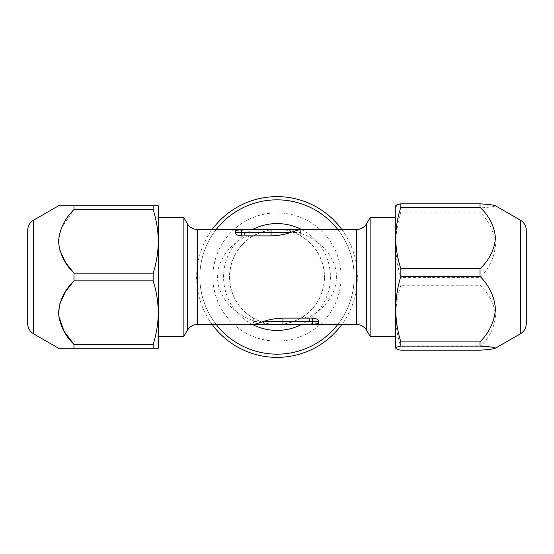 <?xml version="1.0" encoding="UTF-8"?>
<svg xmlns="http://www.w3.org/2000/svg" width="554" height="554" viewBox="0 0 554 554"><rect width="100%" height="100%" fill="white"/><g stroke="black" fill="none" stroke-linecap="round" stroke-linejoin="round"><path stroke-width="0.42" stroke-dasharray="2.77 2.08" d="M400.854 350.163L400.854 346.714L480.034 346.714C489.3 337.926 494.438 327.705 495.456 316.057C494.493 304.375 489.348 294.112 480.034 285.268L400.854 285.268L400.854 277.637L480.034 277.637C489.3 268.268 494.438 257.368 495.456 244.944C494.493 232.479 489.348 221.538 480.034 212.113L400.854 212.113L400.854 207.923L480.034 207.923C489.327 207.334 494.473 206.656 495.456 205.88L495.262 205.659M158.285 277L158.285 336.354L158.285 277M183.866 336.354L183.866 217.646M277 199.835A77.165 77.165 0 0 1 354.165 277A77.165 77.165 0 0 1 277 354.165A77.165 77.165 0 0 1 199.835 277A77.165 77.165 0 0 1 277 199.835M341.846 229.515A80.372 80.372 0 0 1 341.846 324.485M277 212.895A64.105 64.105 0 0 1 341.105 277A64.105 64.105 0 0 1 277 341.105A64.105 64.105 0 0 1 212.895 277A64.105 64.105 0 0 1 277 212.895M395.715 277L395.715 336.354L395.715 277M370.134 217.646L370.134 336.354M259.196 321.022L253.254 318.121C238.068 308.613 230.159 294.908 229.515 277C230.159 259.092 238.068 245.387 253.254 235.879L260.477 232.479L268.094 230.353A47.485 47.485 0 0 1 294.804 232.978L300.746 235.879C315.932 245.387 323.841 259.092 324.485 277A47.485 47.485 0 0 0 277 229.515A47.485 47.485 0 0 0 229.515 277A47.485 47.485 0 0 0 277 324.485A47.485 47.485 0 0 0 324.485 277C323.841 294.908 315.932 308.613 300.746 318.121L293.523 321.521L285.906 323.647A47.485 47.485 0 0 1 260.477 321.521L259.196 321.521L259.196 321.022A47.485 47.485 0 0 0 260.477 321.521L260.477 324.485L277 324.485M212.154 324.485A80.372 80.372 0 0 1 212.154 229.515M283.835 324.485L285.906 323.647L283.835 324.485L309.631 324.485L311.563 323.647L310.662 321.521L306.681 318.121C324.277 310.538 336.943 292.983 336.354 277C337.22 259.404 321.244 239.882 300.746 233.476L300.746 229.889L300.143 229.515L294.804 229.515L294.804 232.479L293.523 232.479L293.523 229.515L244.369 229.515L242.437 230.353L243.338 232.479L247.319 235.879C229.723 243.462 217.057 261.017 217.646 277C216.78 294.596 232.756 314.118 253.254 320.524L253.254 318.121L247.236 314M253.254 324.111L254.66 324.485A2.971 2.888 90 0 1 253.254 324.111L253.254 320.524M315.579 324.485A2.971 2.971 -90 0 0 318.55 321.521L318.55 321.022M318.55 323.647L318.55 324.485L316.867 324.485L318.55 323.647L311.563 323.647M238.421 229.515A2.971 2.971 90 0 0 235.45 232.479L235.45 232.978M235.45 230.353L235.45 229.515L237.133 229.515L235.45 230.353L242.437 230.353M309.631 324.485L312.615 324.485M254.66 324.485L259.196 324.485L259.196 321.521L253.254 321.521L253.254 318.121M300.746 318.121C302.996 316.86 304.977 316.86 306.681 318.121M244.369 229.515L241.385 229.515M300.746 233.476L300.746 235.879L306.764 240M294.804 232.978L294.804 232.479L300.746 232.479A2.971 2.971 0 0 0 297.775 229.515A2.971 2.971 0 0 1 300.746 232.479L300.746 235.879M253.254 235.879C251.004 237.14 249.023 237.14 247.319 235.879M256.225 324.485A2.971 2.971 0 0 1 253.254 321.521A2.971 2.971 90 0 0 256.225 324.485A2.971 2.971 90 0 1 253.254 321.521M270.165 229.515L268.094 230.353L270.165 229.515M400.854 285.268C397.55 295.324 395.84 305.559 395.715 315.995L395.715 348.231M400.854 212.113C397.55 222.826 395.84 233.746 395.715 244.875L395.715 315.995C395.833 326.445 397.543 336.687 400.854 346.714M395.778 205.659L395.715 244.875C395.833 256.024 397.543 266.945 400.854 277.637M395.715 205.769L395.715 205.88C395.819 206.573 397.53 207.251 400.854 207.923M480.034 212.113L480.034 207.923M480.034 285.268L480.034 277.637M480.034 350.163L480.034 346.714M526.3 323.571L526.3 230.506M58.544 205.769L153.146 205.769L153.146 209.592L73.966 209.592L61.252 228.387L58.627 239.141L59.77 250.103M153.146 205.769L158.285 205.769L158.285 241.385C158.167 230.568 156.457 219.973 153.146 209.592M153.146 273.177L153.146 280.823L73.966 280.823L73.966 273.177L153.146 273.177C156.45 262.776 158.16 252.181 158.285 241.385L158.285 312.615C158.167 301.798 156.457 291.196 153.146 280.823M153.146 344.408L153.146 348.231L73.966 348.231L73.966 344.408L153.146 344.408C156.45 334.007 158.16 323.411 158.285 312.615L158.285 348.231L153.146 348.231M59.34 348.231L58.544 348.231M59.77 303.904L58.724 315.988M73.966 205.769L73.966 209.592M27.7 230.429L27.7 323.571M520.365 220.153L520.365 333.847M356.43 229.515L356.43 324.485M366.706 330.419L366.706 223.581M252.527 324.485A53.419 53.419 0 0 1 252.527 229.515M301.473 229.515A53.419 53.419 0 0 1 301.473 324.485M197.57 324.485L197.57 229.515M187.294 223.581L187.294 330.419M337.822 229.515A77.165 77.165 0 0 1 337.822 324.485M216.178 324.485A77.165 77.165 0 0 1 216.178 229.515M310.662 321.521L293.523 321.521M243.338 232.479L260.477 232.479M299.34 229.515A2.971 2.888 -90 0 1 300.746 229.889M33.635 333.847L33.635 220.153"/><path stroke-width="0.83" d="M33.635 220.153A11.869 11.869 0 0 0 27.7 230.429L27.7 323.571A11.869 11.869 0 0 0 33.635 333.847L58.544 348.231L73.966 348.231L73.966 344.408C64.7 335.315 59.562 324.741 58.544 312.685C59.507 300.587 64.652 289.971 73.966 280.823L73.966 273.177C64.7 264.085 59.562 253.51 58.544 241.454C59.507 229.363 64.652 218.74 73.966 209.592L73.966 205.769L58.544 205.769L33.635 220.153L33.635 333.847M526.3 230.506L526.3 323.571C526.155 328.051 524.174 331.479 520.365 333.847L520.365 220.153C524.174 222.521 526.155 225.949 526.3 230.429M495.456 205.88C494.466 205.105 489.327 204.426 480.034 203.837L480.034 207.286C489.3 216.074 494.438 226.295 495.456 237.943C494.493 249.625 489.348 259.888 480.034 268.732L480.034 276.363C489.3 285.732 494.438 296.632 495.456 309.056C494.493 321.521 489.348 332.462 480.034 341.887L480.034 346.077C489.327 346.659 494.466 347.344 495.456 348.12L520.365 333.847M187.294 223.581C189.253 226.815 192.106 228.754 195.839 229.384L197.57 229.515L197.57 324.485L195.839 324.616C192.106 325.246 189.253 327.185 187.294 330.419L187.294 223.581L183.866 217.646L183.866 336.354L158.285 336.354M212.154 229.515A80.372 80.372 0 0 1 341.846 229.515M341.846 324.485A80.372 80.372 0 0 1 212.154 324.485M370.134 336.354L370.134 217.646L366.706 223.581L366.706 330.419L370.134 336.354L395.715 336.354M265.477 324.485A2.971 1.939 90 0 1 263.538 321.521L312.615 321.521L312.615 324.485L253.857 324.485L263.538 321.521C269.022 319.513 275.49 318.384 282.935 318.121L312.615 318.121C316.327 318.488 318.308 319.457 318.55 321.022L318.55 324.485L312.615 324.485L316.867 324.485M288.523 229.515A2.971 1.939 -90 0 1 290.462 232.479L241.385 232.479L241.385 229.515L300.143 229.515L290.462 232.479C284.978 234.487 278.51 235.616 271.065 235.879L241.385 235.879C237.666 235.512 235.685 234.543 235.45 232.978L235.45 229.515L241.385 229.515L237.133 229.515M259.196 324.485L260.477 324.485M277 324.485L283.835 324.485M294.804 229.515L293.523 229.515M318.55 321.521A2.971 2.971 -90 0 1 315.579 324.485A2.971 2.971 -90 0 0 318.55 321.521L312.615 321.521L312.615 318.121M238.421 229.515A2.971 2.971 0 0 0 235.45 232.479L241.385 232.479L241.385 235.879M495.456 348.12C494.473 348.895 489.327 349.574 480.034 350.163L400.854 350.163C397.53 349.491 395.819 348.805 395.715 348.12L395.778 205.659M395.715 348.12L395.715 348.12C395.84 347.42 397.557 346.742 400.854 346.077L480.034 346.077M480.034 203.837L400.854 203.837L400.854 207.286L480.034 207.286M400.854 203.837C397.557 204.502 395.84 205.181 395.715 205.88M480.034 268.732L400.854 268.732C397.55 258.676 395.84 248.441 395.715 238.005C395.833 227.556 397.543 217.313 400.854 207.286M480.034 341.887L400.854 341.887L400.854 346.077M400.854 341.887C397.55 331.174 395.84 320.254 395.715 309.125C395.833 297.976 397.543 287.055 400.854 276.363L480.034 276.363M400.854 268.732L400.854 276.363M59.34 348.231L153.146 348.231L153.146 344.408L73.966 344.408L63.994 331.154L58.724 315.988M153.146 348.231L158.285 348.231L158.285 312.615C158.167 323.432 156.457 334.027 153.146 344.408M73.966 209.592L153.146 209.592L153.146 205.769L73.966 205.769M153.146 209.592C156.45 219.993 158.16 230.589 158.285 241.385L158.285 312.615C158.16 301.819 156.45 291.224 153.146 280.823L153.146 273.177L73.966 273.177L65.441 262.312L59.77 250.103M153.146 205.769L158.285 205.769L158.285 241.385C158.167 252.202 156.457 262.804 153.146 273.177M59.77 303.904L65.448 291.688L73.966 280.823L153.146 280.823M318.55 324.485L356.43 324.485L356.43 229.515L358.161 229.384C361.894 228.754 364.747 226.815 366.706 223.581M252.527 229.515A53.419 53.419 0 0 1 301.473 229.515M301.473 324.485A53.419 53.419 0 0 1 252.527 324.485M337.822 324.485A77.165 77.165 0 0 1 216.178 324.485M216.178 229.515A77.165 77.165 0 0 1 337.822 229.515M282.935 324.485L282.935 318.121M271.065 229.515L271.065 235.879M520.365 220.153L495.262 205.659M197.57 324.485L253.857 324.485M187.294 330.419L183.866 336.354M197.57 229.515L235.45 229.515M300.143 229.515L356.43 229.515M356.43 324.485L358.161 324.616C361.894 325.246 364.747 327.185 366.706 330.419M395.715 217.646L370.134 217.646M158.285 217.646L183.866 217.646"/></g></svg>
